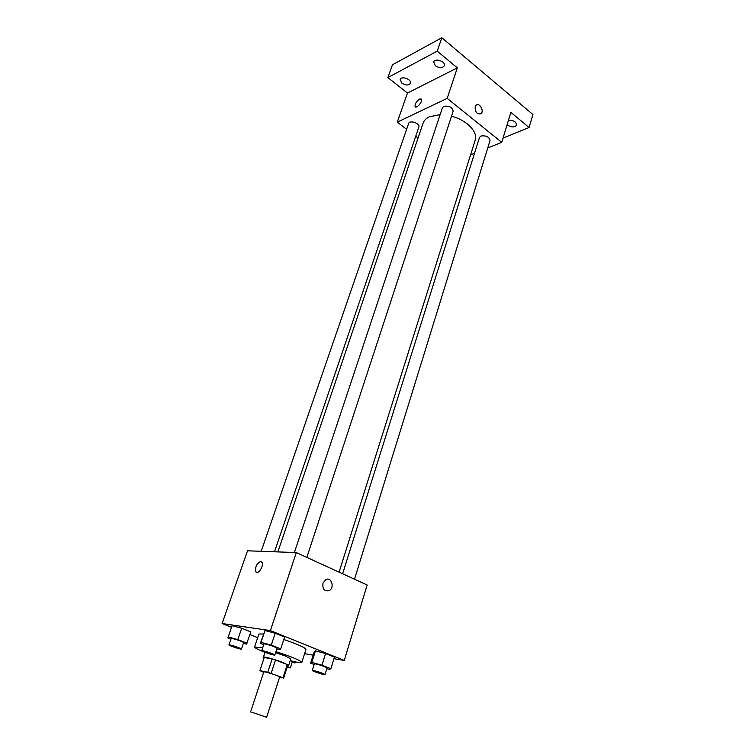<?xml version="1.0" encoding="UTF-8"?>
<svg xmlns="http://www.w3.org/2000/svg" width="755" height="755" viewBox="0 0 755 755"><rect width="100%" height="100%" fill="white"/><g stroke="black" fill="none" stroke-linecap="round" stroke-linejoin="round"><path stroke-width="1.13" d="M251.859 712.258L266.638 717.25L251.859 712.258M250.575 712.003L263.816 671.846L265.137 671.941C269.044 672.696 280.237 676.612 279.671 677.027L266.638 717.25M259.89 670.638L264.241 657.501L272.13 658.964L267.77 672.252L259.89 670.638L263.674 672.29M279.548 677.405L282.983 677.782L267.77 672.252M282.983 677.782L287.249 664.56L275.5 660.002L271.149 673.3M272.13 658.964L275.5 660.002M287.249 664.56L287.863 665.061L283.606 678.254M287.721 665.504L288.674 665.391L283.2 662.626C275.462 659.577 263.259 656.208 263.419 657.143L264.146 657.803M275.584 652.669L285.343 656.019L290.779 658.851L288.674 665.391M263.419 657.143L265.005 652.358C258.097 649.649 254.614 647.847 254.567 646.978L262.646 647.894M275.934 651.631C291.845 656.831 300.471 660.427 301.821 662.418C301.264 663.098 297.394 662.494 290.213 660.616M254.567 646.978L258.918 634.021L263.486 634.011M283.786 639.504C297.772 644.27 305.162 647.563 305.964 649.394L301.821 662.418M326.858 668.656L329.529 669.392L330.869 668.713L334.427 657.143L325.584 653.575L315.439 650.848L314.259 651.697L310.654 663.135L314.146 664.513M304.595 653.679L313.174 655.142M333.955 658.681L344.242 660.436L270.394 630.604L222.102 623.526L231.54 627.273M249.914 634.568L257.7 637.654M276.811 648.951L279.869 649.781L280.728 648.875L284.597 637.031L275.197 633.237L264.986 630.519L260.381 643.326L263.721 644.647M243.431 643.241L246.517 644.091L250.83 631.888L241.685 628.245L232.096 625.668L227.897 637.918L230.945 639.108M344.242 660.436L367.175 585.002L296.309 552.584L270.394 630.604M322.961 583.134L325.839 579.585C331.624 576.499 334.918 588.202 328.972 590.712C324.31 591.439 322.309 588.919 322.961 583.134C322.309 588.919 324.31 591.439 328.972 590.712L328.972 590.712C334.918 588.202 331.624 576.499 325.839 579.585M296.309 552.584L247.517 550.801L222.102 623.526M256.492 572.309L255.794 571.686C255.067 566.816 256.709 563.419 260.73 561.494L261.938 562.239C264.297 565.561 257.842 575.461 255.785 571.677C255.058 566.807 256.709 563.409 260.73 561.484L261.249 561.607M277.878 551.905L423.083 123.178C424.027 120.46 426.131 118.327 429.397 116.77L440.137 114.656M451.528 116.195C466.694 120.054 478.226 132.04 475.197 140.203L339.089 572.158M274.509 551.782L418.846 127.104C420.375 123.471 409.635 119.696 408.606 123.509L261.202 551.301M342.619 573.772L479.491 137.438L480.954 136.013C486.229 135.353 489.249 136.891 490.033 140.619L354.501 579.208M294.393 552.509L442.439 107.72L443.789 106.332C449.234 105.596 452.349 107.238 453.142 111.287L306.832 557.398M487.758 147.971L501.754 142.327L447.186 98.367L397.29 122.15L406.624 129.284M415.741 136.249L418.053 138.023M470.563 154.898L474.517 153.303M447.186 98.367L457.322 67.856L437.22 51.151L441.817 37.75L532.898 114.515L529.066 127.51L510.861 112.372L501.754 142.327M475.169 106.7L476.16 105.171C479.538 102.199 484.531 111.24 480.926 113.769C477.009 114.477 475.084 112.127 475.169 106.7C475.084 112.127 477.009 114.486 480.926 113.769L480.926 113.769C484.531 111.24 479.538 102.208 476.16 105.181M441.817 37.75L392.458 64.779L387.853 77.576L407.464 93.035L397.29 122.15M457.322 67.856L407.464 93.035M415.316 106.861L415.08 106.568C414.882 103.888 416.382 101.396 419.582 99.084L421.45 99.282C422.885 101.604 416.194 109.239 415.08 106.568C414.873 103.888 416.373 101.396 419.572 99.075L421.214 98.99M508.436 120.375C513.438 120.111 516.175 121.668 516.628 125.037C514.731 127.501 511.748 127.538 507.671 125.16L507.134 124.651M503.038 138.099L529.066 127.51M435.342 65.798L433.691 62.004C434.889 57.644 446.054 61.561 444.336 65.732C442.43 68.271 439.429 68.29 435.342 65.798M401.896 83.192L400.197 79.52C401.33 75.5 412.022 79.454 410.39 83.286C408.625 85.57 405.794 85.532 401.896 83.192M437.22 51.151L387.853 77.576M247.008 643.166L237.806 639.57L228.199 636.937M228.944 644.902L231.172 638.466L232.106 638.456C237.693 639.834 241.543 641.212 243.648 642.59L241.458 649.036C241.515 649.81 228.435 645.487 228.944 644.902L229.879 644.921C235.475 646.327 239.326 647.696 241.458 649.036M250.83 631.888L241.685 628.245L237.806 639.57M241.685 628.245L232.096 625.668M292.185 662.229L294.922 662.984L295.866 662.277L294.11 661.588M291.298 660.899L292.383 661.606L290.364 667.911L287.127 667.335M287.41 666.467L290.364 667.911M280.728 648.875L271.272 645.138L261.032 642.345L260.381 643.326M261.711 650.706L263.957 643.94L265.043 643.93C270.932 645.355 274.924 646.79 277.047 648.224L274.82 655C274.877 655.85 261.164 651.357 261.711 650.706L262.787 650.725C268.676 652.178 272.687 653.603 274.82 655M284.597 637.031L275.197 633.237L271.272 645.138M275.197 633.237L264.986 630.519L261.032 642.345M264.986 630.519L264.288 631.614M330.869 668.713L321.97 665.193L311.806 662.399L310.654 663.135M312.287 670.468L314.354 663.853L315.581 663.89C321.309 665.297 325.141 666.656 327.075 667.967L325.027 674.583C325.103 675.385 311.768 671.072 312.287 670.468L313.504 670.515C319.233 671.95 323.074 673.309 325.027 674.583M334.427 657.143L325.584 653.575L321.97 665.193M325.584 653.575L315.439 650.848L311.806 662.399M315.439 650.848L314.259 651.697"/></g></svg>
